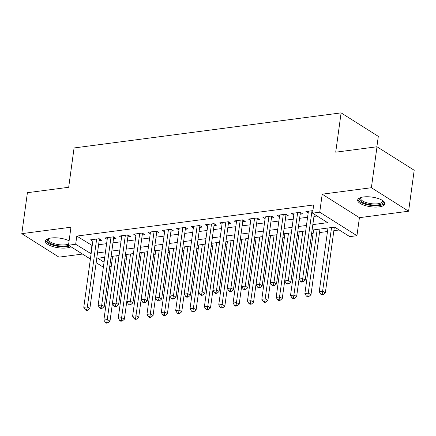 <?xml version="1.0" encoding="UTF-8"?>
<svg xmlns="http://www.w3.org/2000/svg" width="436" height="436" viewBox="0 0 436 436"><rect width="100%" height="100%" fill="white"/><g stroke="black" fill="none" stroke-linecap="round" stroke-linejoin="round"><path stroke-width="0.65" d="M69.106 240.825A13.783 4.861 -172.2 0 0 51.225 238.002A13.783 4.861 -172.2 0 0 45.409 241.081A13.783 4.861 -172.2 0 0 52.467 246.454A13.783 4.861 -172.2 0 0 66.91 247.904A13.783 4.861 -172.2 0 0 70.981 246.781M379.167 206.871A13.783 4.861 -172.2 0 0 384.977 203.792A13.783 4.861 -172.2 0 0 377.925 198.418A13.783 4.861 -172.2 0 0 363.477 196.968A13.783 4.861 -172.2 0 0 357.667 200.048A13.783 4.861 -172.2 0 0 364.719 205.421A13.783 4.861 -172.2 0 0 379.167 206.871M111.017 268.015L109.491 268.216M376.884 146.779L378.312 136.359L341.105 112.87L74.071 147.957L68.686 187.278L27.408 192.701L21.8 233.658L59.007 257.153L82.508 254.063M341.105 112.87L335.715 152.186L376.993 146.763L414.2 170.258L408.592 211.215L371.379 187.72L322.209 194.184L319.741 212.207L356.948 235.696L349.77 236.639L334.685 227.118L312.083 230.088M322.209 194.184L359.417 217.673L408.592 211.215M359.417 217.673L356.948 235.696M124.969 258.134L126.495 257.938M139.324 256.248L140.85 256.052M153.679 254.362L155.205 254.161M168.034 252.477L169.56 252.275M182.395 250.591L183.921 250.389M196.75 248.705L198.276 248.504M211.106 246.82L212.632 246.618M225.461 244.928L226.987 244.732M239.816 243.043L241.342 242.841M254.177 241.157L255.703 240.955M268.532 239.271L270.058 239.07M282.888 237.386L284.414 237.184M297.243 235.5L298.769 235.298M311.604 233.614L313.124 233.413M319.495 232.573L327.485 231.527M333.856 230.688L339.224 229.979M376.993 146.763L371.379 187.72M99.168 240.623L101.681 240.296L99.168 238.705L90.552 239.838L92.824 241.272M113.524 238.737L116.036 238.405L113.524 236.819L104.913 237.952L107.18 239.386M127.884 236.852L130.397 236.519L127.879 234.933L119.268 236.067L121.54 237.5M142.24 234.966L144.752 234.633L142.24 233.047L133.623 234.181L135.896 235.614M156.595 233.075L159.107 232.748L156.595 231.162L147.978 232.29L150.251 233.723M170.95 231.189L173.463 230.862L170.95 229.276L162.339 230.404L164.606 231.838M185.311 229.303L187.823 228.976L185.305 227.385L176.694 228.519L178.962 229.952M199.666 227.418L202.179 227.085L199.661 225.499L191.05 226.633L193.322 228.066M214.022 225.532L216.534 225.199L214.022 223.614L205.405 224.747L207.678 226.18M228.377 223.646L230.889 223.314L228.377 221.728L219.76 222.861L222.033 224.295M242.732 221.761L245.245 221.428L242.732 219.842L234.121 220.97L236.388 222.409M257.093 219.869L259.605 219.542L257.087 217.956L248.476 219.085L250.744 220.518M271.448 217.984L273.961 217.657L271.448 216.065L262.832 217.199L265.104 218.632M285.803 216.098L288.316 215.771L285.803 214.18L277.187 215.313L279.46 216.746M300.159 214.212L302.671 213.88L300.159 212.294L291.542 213.427L293.815 214.861M110.935 257.632L112.319 258.504M312.835 224.616L327.649 222.671L312.563 213.15L313.686 204.958L76.801 236.083L92.236 245.561M98.607 244.727L106.591 243.675M112.962 242.836L120.952 241.789M127.323 240.95L135.307 239.904M141.678 239.064L149.662 238.018M156.034 237.179L164.018 236.127M170.389 235.293L178.379 234.241M184.75 233.407L192.734 232.355M199.105 231.521L207.089 230.47M213.46 229.63L221.444 228.584M227.815 227.745L235.8 226.698M242.171 225.859L250.16 224.813M256.531 223.973L264.516 222.921M270.887 222.088L278.871 221.036M285.242 220.202L293.226 219.15M299.597 218.311L307.587 217.264M313.953 216.425L317.103 216.011M312.912 210.621L305.903 211.542L308.17 212.975M90.394 259.038L68.501 245.217L70.97 227.2L21.8 233.658M68.501 245.217L75.679 244.274L91.113 253.752M76.801 236.083L75.679 244.274M312.563 213.15L319.741 212.207M103.365 267.23L96.149 262.674M104.722 257.333L97.806 258.243L104.057 262.189M109.818 265.829L111.196 266.696M305.712 230.922L297.728 231.974M291.357 232.808L283.373 233.86M277.002 234.699L269.017 235.745M262.646 236.585L254.657 237.631M248.286 238.47L240.301 239.517M233.93 240.356L225.946 241.408M219.575 242.242L211.591 243.293M205.22 244.127L197.23 245.179M190.859 246.013L182.875 247.065M176.504 247.904L168.519 248.951M162.148 249.79L154.164 250.836M147.793 251.676L139.809 252.722M133.438 253.561L125.448 254.613M119.077 255.447L111.093 256.499M97.484 252.918L105.474 251.866M111.845 251.027L119.829 249.981M126.2 249.141L134.184 248.095M140.555 247.256L148.54 246.209M154.911 245.37L162.895 244.318M169.266 243.484L177.256 242.432M183.627 241.599L191.611 240.547M197.982 239.713L205.966 238.661M212.337 237.822L220.322 236.775M226.693 235.936L234.682 234.89M241.054 234.05L249.038 233.004M255.409 232.165L263.393 231.113M269.764 230.279L277.748 229.227M284.119 228.393L292.104 227.341M298.475 226.507L306.464 225.456M91.887 245.61L90.764 253.801M312.002 210.741L302.709 278.566L299.123 279.035L308.416 211.209M314.258 214.218L305.227 280.152L302.709 278.566L302.099 281.313L300.66 281.498L301.668 282.136L303.102 281.945L302.099 281.313M303.102 281.945L305.227 280.152M299.123 279.035L300.66 281.498M327.965 228.001L319.234 291.733L322.825 291.264L325.338 292.85L334.336 227.161M322.209 294.011L320.776 294.196L321.779 294.834L323.218 294.643L322.209 294.011L331.556 227.527M320.776 294.196L319.234 291.733M325.338 292.85L323.218 294.643M382.666 200.544A11.93 4.207 7.8 0 1 378.29 204.893A11.93 4.207 7.8 0 1 363.907 202.953A11.93 4.207 7.8 0 1 360.763 197.541M361.084 197.448A11.047 3.897 -172.2 0 0 360.67 198.293A11.047 3.897 -172.2 0 0 366.322 202.598A11.047 3.897 -172.2 0 0 377.898 203.759A11.047 3.897 -172.2 0 0 382.557 201.29A11.047 3.897 -172.2 0 0 382.388 200.364M357.945 199.306A13.696 4.829 -172.2 0 0 365.624 204.299A13.696 4.829 -172.2 0 0 379.293 205.53A13.696 4.829 -172.2 0 0 384.906 202.996M68.681 245.332A11.93 4.207 7.8 0 1 54.249 244.885A11.93 4.207 7.8 0 1 48.51 238.574M48.832 238.481A11.047 3.897 -172.2 0 0 48.418 239.326A11.047 3.897 -172.2 0 0 54.729 243.828A11.047 3.897 -172.2 0 0 68.67 244.007M45.693 240.34A13.696 4.829 -172.2 0 0 53.508 245.37A13.696 4.829 -172.2 0 0 69.727 245.991M297.646 212.626L288.354 280.452L284.768 280.92L294.055 213.095M300.448 212.474A1.766 1.308 -57.7 0 0 300.339 212.904L290.872 282.038L288.354 280.452L287.744 283.198L286.305 283.389L287.313 284.021L288.746 283.836L287.744 283.198M288.746 283.836L290.872 282.038M284.768 280.92L286.305 283.389M283.291 214.512L273.999 282.337L270.407 282.811L279.699 214.981M286.087 214.365A1.766 1.308 -57.7 0 0 285.983 214.79L276.511 283.923L273.999 282.337L273.383 285.084L271.95 285.275L272.952 285.907L274.391 285.722L273.383 285.084M274.391 285.722L276.511 283.923M270.407 282.811L271.95 285.275M268.936 216.398L259.643 284.223L256.052 284.697L265.344 216.872M271.732 216.251A1.766 1.308 -57.7 0 0 271.628 216.676L262.156 285.809L259.643 284.223L259.028 286.97L257.594 287.161L258.597 287.793L260.036 287.607L259.028 286.97M260.036 287.607L262.156 285.809M256.052 284.697L257.594 287.161M254.575 218.283L245.288 286.109L241.697 286.583L250.989 218.758M257.376 218.136A1.766 1.308 -57.7 0 0 257.273 218.561L247.801 287.7L245.288 286.109L244.672 288.855L243.234 289.046L244.242 289.684L245.675 289.493L244.672 288.855M245.675 289.493L247.801 287.7M241.697 286.583L243.234 289.046M313.609 229.886L304.878 293.619L308.47 293.15L310.982 294.736L319.98 229.047M307.854 295.897L306.421 296.088L307.424 296.72L308.862 296.535L307.854 295.897L317.201 229.412M306.421 296.088L304.878 293.619M310.982 294.736L308.862 296.535M299.254 231.772L290.523 295.51L294.109 295.036L296.627 296.622L305.625 230.933M293.499 297.783L292.06 297.973L293.068 298.606L294.502 298.42L293.499 297.783L302.84 231.298M292.06 297.973L290.523 295.51M296.627 296.622L294.502 298.42M284.899 233.658L276.168 297.396L279.754 296.921L282.272 298.507L291.27 232.824M279.144 299.668L277.705 299.859L278.713 300.491L280.146 300.306L279.144 299.668L288.485 233.189M277.705 299.859L276.168 297.396M282.272 298.507L280.146 300.306M270.538 235.544L261.807 299.281L265.399 298.807L267.911 300.399L276.909 234.71M264.783 301.554L263.349 301.745L264.352 302.382L265.791 302.192L264.783 301.554L274.13 235.075M263.349 301.745L261.807 299.281M267.911 300.399L265.791 302.192M240.22 220.169L230.927 287.994L227.341 288.469L236.634 220.643M243.021 220.022A1.766 1.308 -57.7 0 0 242.912 220.447L233.445 289.586L230.927 287.994L230.317 290.747L228.878 290.932L229.886 291.57L231.32 291.379L230.317 290.747M231.32 291.379L233.445 289.586M227.341 288.469L228.878 290.932M256.183 237.429L247.452 301.167L251.043 300.693L253.556 302.284L262.554 236.595M250.428 303.445L248.994 303.63L249.997 304.268L251.436 304.077L250.428 303.445L259.774 236.961M248.994 303.63L247.452 301.167M253.556 302.284L251.436 304.077M225.864 222.055L216.572 289.886L212.986 290.354L222.273 222.529M228.666 221.908A1.766 1.308 -57.7 0 0 228.557 222.333L219.085 291.471L216.572 289.886L215.956 292.632L214.523 292.818L215.531 293.455L216.965 293.265L215.956 292.632M216.965 293.265L219.085 291.471M212.986 290.354L214.523 292.818M241.827 239.32L233.097 303.053L236.688 302.584L239.201 304.17L248.198 238.481M236.072 305.331L234.633 305.516L235.642 306.154L237.075 305.963L236.072 305.331L245.419 238.846M234.633 305.516L233.097 303.053M239.201 304.17L237.075 305.963M211.509 223.946L202.217 291.771L198.625 292.24L207.918 224.415M214.305 223.793A1.766 1.308 -57.7 0 0 214.201 224.218L204.729 293.357L202.217 291.771L201.601 294.518L200.168 294.709L201.17 295.341L202.609 295.15L201.601 294.518M202.609 295.15L204.729 293.357M198.625 292.24L200.168 294.709M227.472 241.206L218.741 304.938L222.327 304.47L224.845 306.056L233.843 240.367M221.717 307.217L220.278 307.407L221.286 308.039L222.72 307.849L221.717 307.217L231.058 240.732M220.278 307.407L218.741 304.938M224.845 306.056L222.72 307.849M197.154 225.832L187.862 293.657L184.27 294.126L193.562 226.3M199.95 225.679A1.766 1.308 -57.7 0 0 199.846 226.11L190.374 295.243L187.862 293.657L187.246 296.404L185.812 296.594L186.815 297.227L188.254 297.041L187.246 296.404M188.254 297.041L190.374 295.243M184.27 294.126L185.812 296.594M213.117 243.092L204.386 306.824L207.972 306.355L210.484 307.941L219.488 242.253M207.356 309.102L205.923 309.293L206.931 309.925L208.364 309.74L207.356 309.102L216.703 242.618M205.923 309.293L204.386 306.824M210.484 307.941L208.364 309.74M182.793 227.717L173.506 295.543L169.915 296.017L179.207 228.186M185.594 227.57A1.766 1.308 -57.7 0 0 185.491 227.995L176.019 297.129L173.506 295.543L172.89 298.289L171.452 298.48L172.46 299.112L173.893 298.927L172.89 298.289M173.893 298.927L176.019 297.129M169.915 296.017L171.452 298.48M198.756 244.978L190.025 308.715L193.617 308.241L196.129 309.827L205.127 244.138M193.001 310.988L191.568 311.179L192.57 311.811L194.009 311.626L193.001 310.988L202.348 244.509M191.568 311.179L190.025 308.715M196.129 309.827L194.009 311.626M168.438 229.603L159.145 297.428L155.559 297.902L164.852 230.077M171.239 229.456A1.766 1.308 -57.7 0 0 171.13 229.881L161.663 299.014L159.145 297.428L158.535 300.175L157.096 300.366L158.105 300.998L159.538 300.813L158.535 300.175M159.538 300.813L161.663 299.014M155.559 297.902L157.096 300.366M184.401 246.863L175.67 310.601L179.261 310.127L181.774 311.713L190.772 246.029M178.646 312.874L177.212 313.064L178.215 313.697L179.654 313.511L178.646 312.874L187.992 246.395M177.212 313.064L175.67 310.601M181.774 311.713L179.654 313.511M154.082 231.489L144.79 299.314L141.204 299.788L150.491 231.963M156.878 231.342A1.766 1.308 -57.7 0 0 156.775 231.767L147.303 300.905L144.79 299.314L144.174 302.066L142.741 302.252L143.744 302.889L145.183 302.698L144.174 302.066M145.183 302.698L147.303 300.905M141.204 299.788L142.741 302.252M170.045 248.749L161.315 312.487L164.906 312.013L167.419 313.604L176.417 247.915M164.29 314.765L162.851 314.95L163.86 315.588L165.293 315.397L164.29 314.765L173.632 248.28M162.851 314.95L161.315 312.487M167.419 313.604L165.293 315.397M139.727 233.374L130.435 301.205L126.843 301.674L136.136 233.849M142.523 233.227A1.766 1.308 -57.7 0 0 142.419 233.652L132.947 302.791L130.435 301.205L129.819 303.952L128.386 304.137L129.388 304.775L130.827 304.584L129.819 303.952M130.827 304.584L132.947 302.791M126.843 301.674L128.386 304.137M155.69 250.635L146.959 314.372L150.545 313.904L153.063 315.49L162.061 249.801M149.935 316.65L148.496 316.836L149.504 317.473L150.938 317.283L149.935 316.65L159.276 250.166M148.496 316.836L146.959 314.372M153.063 315.49L150.938 317.283M141.329 252.526L132.604 316.258L136.19 315.789L138.703 317.375L147.7 251.686M135.574 318.536L134.141 318.721L135.144 319.359L136.582 319.168L135.574 318.536L144.921 252.052M134.141 318.721L132.604 316.258M138.703 317.375L136.582 319.168M126.974 254.411L118.243 318.144L121.835 317.675L124.347 319.261L133.345 253.572M121.219 320.422L119.786 320.613L120.788 321.245L122.227 321.054L121.219 320.422L130.566 253.937M119.786 320.613L118.243 318.144M124.347 319.261L122.227 321.054M125.366 235.266L116.08 303.091L112.488 303.56L121.78 235.734M128.168 235.113A1.766 1.308 -57.7 0 0 128.064 235.538L118.592 304.677L116.08 303.091L115.464 305.838L114.03 306.023L115.033 306.661L116.466 306.47L115.464 305.838M116.466 306.47L118.592 304.677M112.488 303.56L114.03 306.023M111.011 237.151L101.719 304.977L98.133 305.445L107.425 237.62M113.812 236.999A1.766 1.308 -57.7 0 0 113.703 237.424L104.237 306.562L101.719 304.977L101.108 307.723L99.67 307.914L100.678 308.546L102.111 308.356L101.108 307.723M102.111 308.356L104.237 306.562M98.133 305.445L99.67 307.914M96.656 239.037L87.364 306.862L83.777 307.336L93.064 239.506M99.457 238.884A1.766 1.308 -57.7 0 0 99.348 239.315L89.881 308.448L87.364 306.862L86.748 309.609L85.314 309.8L86.323 310.432L87.756 310.247L86.748 309.609M87.756 310.247L89.881 308.448M83.777 307.336L85.314 309.8M112.619 256.297L103.888 320.035L107.479 319.561L109.992 321.147L118.99 255.458M106.864 322.308L105.43 322.498L106.433 323.13L107.866 322.945L106.864 322.308L116.21 255.823M105.43 322.498L103.888 320.035M109.992 321.147L107.866 322.945M299.516 212.381L300.339 212.904M285.155 214.267L285.983 214.79M270.8 216.152L271.628 216.676M256.444 218.038L257.273 218.561M242.089 219.924L242.912 220.447M227.728 221.81L228.557 222.333M213.373 223.701L214.201 224.218M199.018 225.586L199.846 226.11M184.662 227.472L185.491 227.995M170.307 229.358L171.13 229.881M155.946 231.244L156.775 231.767M141.591 233.129L142.419 233.652M127.236 235.02L128.064 235.538M112.88 236.906L113.703 237.424M98.525 238.792L99.348 239.315"/></g></svg>
